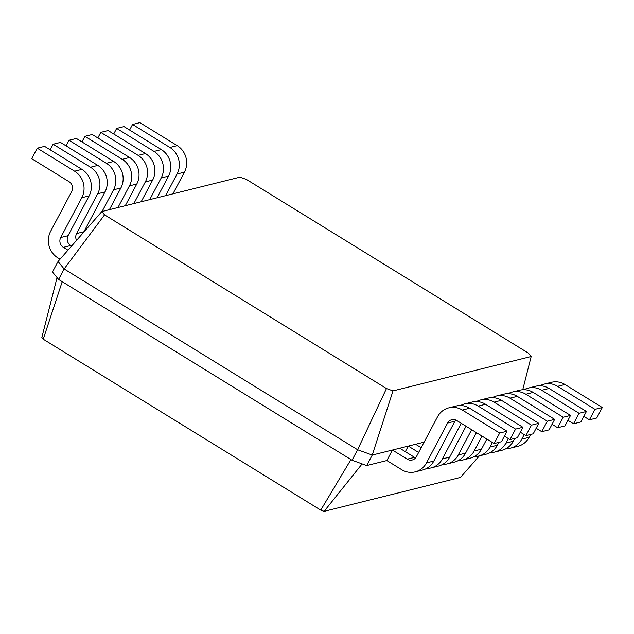 <?xml version="1.0" encoding="UTF-8"?>
<svg xmlns="http://www.w3.org/2000/svg" width="634" height="634" viewBox="0 0 634 634"><rect width="100%" height="100%" fill="white"/><g stroke="black" fill="none" stroke-linecap="round" stroke-linejoin="round"><path stroke-width="0.95" d="M392.993 390.901L531.181 356.498L528.471 353.186L246.539 179.509L240.032 177.14L101.844 211.542L104.555 214.855L386.478 388.531L392.993 390.901L372.245 455.061L399.737 448.222L414.557 457.352A7.196 6.744 -104 0 0 415.595 457.875M407.226 459.174A7.196 6.744 -104 0 0 412.227 459.991A7.196 6.744 -104 0 0 416.419 456.654L437.5 416.847A19.432 18.204 76 0 1 448.809 407.852A19.432 18.204 76 0 1 462.329 410.047L499.671 433.054L494.124 443.546L456.773 420.54A7.196 6.744 -104 0 0 451.765 419.724A7.196 6.744 -104 0 0 447.572 423.06L426.5 462.868A19.432 18.204 76 0 1 415.183 471.862A19.432 18.204 76 0 1 401.671 469.667L386.851 460.538L392.406 450.045L407.226 459.174L414.557 457.352M448.809 407.852L456.139 406.029A19.432 18.204 76 0 1 469.659 408.225L507.002 431.231L501.446 441.724L494.124 443.546M455.727 420.017A7.196 6.744 -104 0 0 454.903 421.238L433.83 461.037A19.432 18.204 76 0 1 422.513 470.032L415.183 471.862M531.181 356.498L522.741 389.744M399.737 448.222L424.098 442.152M386.478 388.531L357.592 449.736L372.245 455.061L366.69 465.554L386.851 460.538M499.671 433.054L507.002 431.231M418.638 452.47L408.288 446.09L405.332 451.67M415.619 444.268L421.166 447.683M104.555 214.855L64.137 268.951L357.592 449.736L352.036 460.229L366.69 465.554M479.344 455.886L460.466 477.418L324.109 511.361L362.117 463.89M460.553 405.53A19.432 18.204 76 0 1 464.69 403.898A19.432 18.204 76 0 1 478.21 406.093L515.561 429.107L510.005 439.592L504.402 436.144M461.243 423.29L442.381 458.913A19.432 18.204 76 0 1 431.072 467.908A19.432 18.204 76 0 1 426.65 468.407M101.844 211.542L58.035 261.501L64.137 268.951L58.582 279.443L352.036 460.229M539.97 385.757A19.432 18.204 76 0 1 544.107 384.133L551.437 382.31A19.432 18.204 76 0 1 564.949 384.497L602.3 407.511L596.745 417.996L589.414 419.827L583.819 416.379M530.634 434.456L529.121 437.317A19.432 18.204 76 0 1 517.812 446.312L510.481 448.135A19.432 18.204 76 0 1 506.067 448.642M544.107 384.133A19.432 18.204 76 0 1 557.619 386.328L594.969 409.334L589.414 419.827M524.199 434.599L521.79 439.14A19.432 18.204 76 0 1 510.481 448.135M524.088 389.712A19.432 18.204 76 0 1 528.225 388.087L535.548 386.264A19.432 18.204 76 0 1 549.068 388.452L586.418 411.466L580.863 421.951L573.532 423.781L567.937 420.326M514.753 438.411L513.239 441.272A19.432 18.204 76 0 1 501.93 450.267L494.599 452.09A19.432 18.204 76 0 1 490.185 452.597M464.69 403.898L472.021 402.075A19.432 18.204 76 0 1 485.541 404.27L522.891 427.276L517.336 437.769L510.005 439.592M466.038 426.246L449.712 457.082A19.432 18.204 76 0 1 438.395 466.077L431.072 467.908M528.225 388.087A19.432 18.204 76 0 1 541.737 390.282L579.088 413.289L573.532 423.781M508.317 438.554L505.908 443.095A19.432 18.204 76 0 1 494.599 452.09M476.435 401.576A19.432 18.204 76 0 1 480.572 399.951A19.432 18.204 76 0 1 494.092 402.138L531.443 425.152L525.887 435.637L520.284 432.19M471.641 429.701L458.263 454.958A19.432 18.204 76 0 1 446.954 463.953A19.432 18.204 76 0 1 442.532 464.453M508.199 393.666A19.432 18.204 76 0 1 512.335 392.042L519.666 390.211A19.432 18.204 76 0 1 533.186 392.406L570.537 415.413L564.981 425.905L557.651 427.736L552.048 424.281M498.871 442.366L497.357 445.226A19.432 18.204 76 0 1 486.048 454.221L478.718 456.044A19.432 18.204 76 0 1 474.303 456.551M480.572 399.951L487.903 398.12A19.432 18.204 76 0 1 501.423 400.316L538.773 423.322L533.218 433.814L525.887 435.637M476.435 432.657L465.594 453.128A19.432 18.204 76 0 1 454.285 462.131L446.954 463.953M512.335 392.042A19.432 18.204 76 0 1 525.855 394.229L563.206 417.243L557.651 427.736M492.436 442.508L490.027 447.049A19.432 18.204 76 0 1 478.718 456.044M492.317 397.621A19.432 18.204 76 0 1 496.454 395.996A19.432 18.204 76 0 1 509.974 398.184L547.324 421.198L541.769 431.691L536.166 428.235M482.038 436.105L474.145 451.004A19.432 18.204 76 0 1 462.836 459.999A19.432 18.204 76 0 1 458.422 460.498M496.454 395.996L503.784 394.166A19.432 18.204 76 0 1 517.304 396.361L554.655 419.367L549.099 429.86L541.769 431.691M486.833 439.061L481.475 449.181A19.432 18.204 76 0 1 470.166 458.176L462.836 459.999M350.959 459.563L320.741 510.132L324.109 511.361M57.06 277.589L41.852 337.478L43.255 339.198L320.741 510.132M515.561 429.107L522.891 427.276M58.035 261.501L52.479 271.986L58.582 279.443M71.571 246.063L70.707 245.524A7.196 6.744 76 0 1 68.044 235.697L89.117 195.898A19.432 18.204 -104 0 0 81.937 169.373L44.586 146.367L37.255 148.19L31.7 158.682L69.051 181.689A7.196 6.744 76 0 1 71.713 191.508L50.633 231.315A19.432 18.204 -104 0 0 57.821 257.84L60.04 259.211M67.965 250.176L63.376 247.347A7.196 6.744 76 0 1 60.713 237.528L81.786 197.721A19.432 18.204 -104 0 0 74.606 171.196L37.255 148.19M594.969 409.334L602.3 407.511M579.088 413.289L586.418 411.466M531.443 425.152L538.773 423.322M563.206 417.243L570.537 415.413M547.324 421.198L554.655 419.367M62.203 281.678L43.255 339.198M172.939 193.838L184.415 172.171A19.432 18.204 -104 0 0 177.227 145.646L139.876 122.639L132.554 124.462L129.598 130.041M165.609 195.668L177.084 173.993A19.432 18.204 -104 0 0 169.896 147.476L132.554 124.462M157.058 197.792L168.533 176.125A19.432 18.204 -104 0 0 161.345 149.6L123.995 126.594L116.664 128.417L113.716 133.996M76.548 240.389A7.196 6.744 76 0 1 76.595 233.574L97.668 193.766A19.432 18.204 -104 0 0 90.488 167.241L53.137 144.235L50.181 149.814M149.727 199.623L161.202 177.948A19.432 18.204 -104 0 0 154.014 151.431L116.664 128.417M83.688 232.25A7.196 6.744 76 0 1 83.926 231.743L104.998 191.944A19.432 18.204 -104 0 0 97.818 165.419L60.468 142.412L53.137 144.235M141.176 201.747L152.651 180.08A19.432 18.204 -104 0 0 145.463 153.555L108.113 130.549L100.782 132.371L97.834 137.95M102.082 211.479L113.557 189.812A19.432 18.204 -104 0 0 106.369 163.287L69.019 140.28L66.063 145.86M133.845 203.577L145.321 181.903A19.432 18.204 -104 0 0 138.133 155.378L100.782 132.371M109.413 209.656L120.88 187.989A19.432 18.204 -104 0 0 113.7 161.464L76.349 138.458L69.019 140.28M125.294 205.701L136.77 184.034A19.432 18.204 -104 0 0 129.582 157.509L92.231 134.503L84.901 136.326L81.952 141.905M117.964 207.524L129.439 185.857A19.432 18.204 -104 0 0 122.251 159.332L84.901 136.326M462.329 410.047L469.659 408.225M426.5 462.868L433.83 461.037M447.572 423.06L454.903 421.238M442.381 458.913L449.712 457.082M478.21 406.093L485.541 404.27M70.707 245.524L63.376 247.347M521.79 439.14L529.121 437.317M557.619 386.328L564.949 384.497M505.908 443.095L513.239 441.272M541.737 390.282L549.068 388.452M458.263 454.958L465.594 453.128M494.092 402.138L501.423 400.316M490.027 447.049L497.357 445.226M525.855 394.229L533.186 392.406M474.145 451.004L481.475 449.181M509.974 398.184L517.304 396.361M68.044 235.697L60.713 237.528M83.926 231.743L76.595 233.574M177.227 145.646L169.896 147.476M184.415 172.171L177.084 173.993M81.937 169.373L74.606 171.196M89.117 195.898L81.786 197.721M161.345 149.6L154.014 151.431M168.533 176.125L161.202 177.948M97.818 165.419L90.488 167.241M104.998 191.944L97.668 193.766M145.463 153.555L138.133 155.378M152.651 180.08L145.321 181.903M113.7 161.464L106.369 163.287M120.88 187.989L113.557 189.812M129.582 157.509L122.251 159.332M136.77 184.034L129.439 185.857"/></g></svg>
